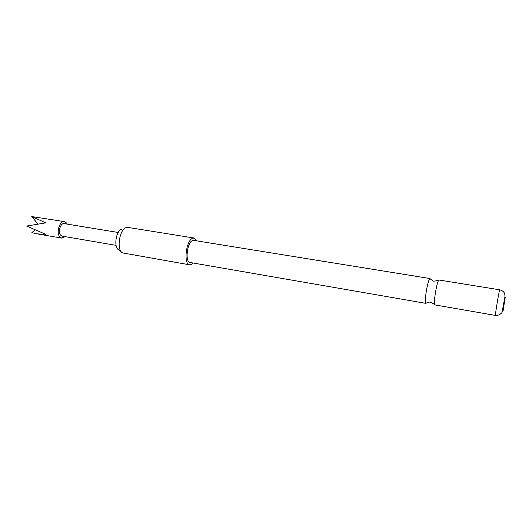 <?xml version="1.0" encoding="UTF-8"?>
<svg xmlns="http://www.w3.org/2000/svg" width="532" height="532" viewBox="0 0 532 532"><rect width="100%" height="100%" fill="white"/><g stroke="black" fill="none" stroke-linecap="round" stroke-linejoin="round"><path stroke-width="0.8" d="M430.315 279.101L429.976 278.542L429.517 278.908C428.194 281.488 426.983 286.575 425.879 294.169C425.228 299.443 425.174 302.475 425.713 303.287L426.325 302.927M65.17 236.64L61.732 238.11L59.651 236.74C55.973 232.457 59.863 220.414 64.492 221.618L66.666 223.081L67.265 224.125M64.492 221.618L31.74 216.577L45.838 222.855L26.6 226.067L45.878 234.373L36.934 233.841L31.88 232.624L34.786 230.063M37.725 224.052L37.207 223.147M116.076 245.352L62.091 236.115L60.508 235.064C57.729 231.819 60.675 222.708 64.186 223.62L118.23 232.477M194.14 238.037L127.973 227.43L126.25 227.596C119.328 229.292 116.302 250.173 122.56 252.906L189.651 264.823C183.314 264.544 185.987 240.417 192.631 238.256L194.14 238.037L196.893 240.89M193.189 263.021L191.38 264.517L189.651 264.823M495.505 315.423L434.79 304.896C434.198 304.45 434.265 301.391 434.983 295.712C436.107 288.085 437.291 282.971 438.534 280.371L438.96 279.998L499.787 289.82C503.917 290.891 504.742 293.711 504.735 293.95L505.008 296.304L502.082 312.204C502.374 312.557 498.956 315.948 495.505 315.423C494.886 316.101 498.61 293.225 499.601 290.246L499.787 289.82M503.139 310.442L505.294 296.969L503.139 310.442M425.826 303.346L190.084 262.482C184.857 262.243 187.045 242.393 192.524 240.57L193.781 240.384L429.976 278.542M121.535 252.082L118.643 249.774C113.522 247.513 115.969 230.655 121.629 229.252M31.74 216.577L37.932 224.019M425.713 303.287C429.045 302.103 430.681 301.757 430.621 302.236L434.498 304.37M429.849 278.562C432.616 280.763 434.052 281.627 434.152 281.155L438.514 280.404M61.732 238.11L36.934 233.841"/></g></svg>
